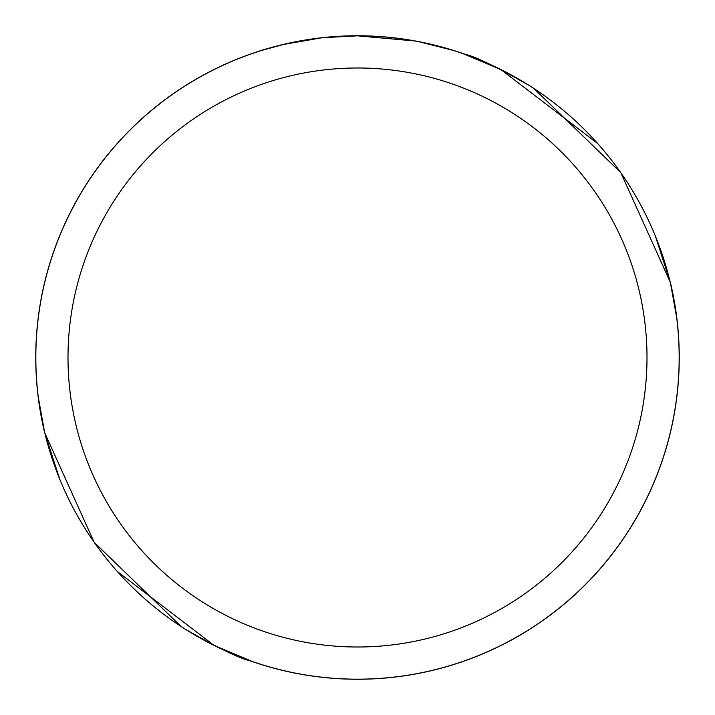 <?xml version="1.0" encoding="UTF-8"?>
<svg xmlns="http://www.w3.org/2000/svg" width="715" height="715" viewBox="0 0 715 715"><rect width="100%" height="100%" fill="white"/><g stroke="black" fill="none" stroke-linecap="round" stroke-linejoin="round"><path stroke-width="1.07" d="M59.685 479.059L44.75 432.879A321.714 321.714 0 0 1 465.545 54.474M363.917 35.893L368.395 36.018M397.111 38.279L398.469 38.449M414.646 40.952L357.5 35.83A321.67 321.67 0 0 1 679.17 357.5A321.67 321.67 0 0 1 357.5 679.17A321.67 321.67 0 0 1 35.83 357.5A321.67 321.67 0 0 1 357.5 35.83L322.733 37.716M249.455 660.526L249.455 660.526A321.714 321.714 0 0 0 670.25 282.121L655.324 235.95M597.686 143.536L500.813 69.516L462.757 53.536M420.071 41.988L453.06 50.363M416.157 41.229L420.071 41.979M357.5 67.996A289.504 289.504 0 0 1 647.004 357.5A289.504 289.504 0 0 1 357.5 647.004A289.504 289.504 0 0 1 67.996 357.5A289.504 289.504 0 0 1 357.5 67.996M321.223 37.886L283.506 44.455L261.949 50.354M333.923 36.697L335.701 36.572M309.407 39.441L317.299 38.351M326.04 37.377L331.367 36.894M117.323 571.482L214.196 645.484L252.243 661.464M676.971 319.292L670.304 282.139A321.75 321.75 0 0 1 249.499 660.58C239.31 658.381 217.628 647.772 184.461 628.735A321.732 321.732 0 0 1 181.413 626.769L94.174 542.327L44.768 432.897M38.029 395.726L44.696 432.861A321.75 321.75 0 0 1 465.501 54.42C475.681 56.61 497.363 67.228 530.539 86.265A321.732 321.732 0 0 1 533.587 88.231L620.826 172.672L670.232 282.103"/></g></svg>
